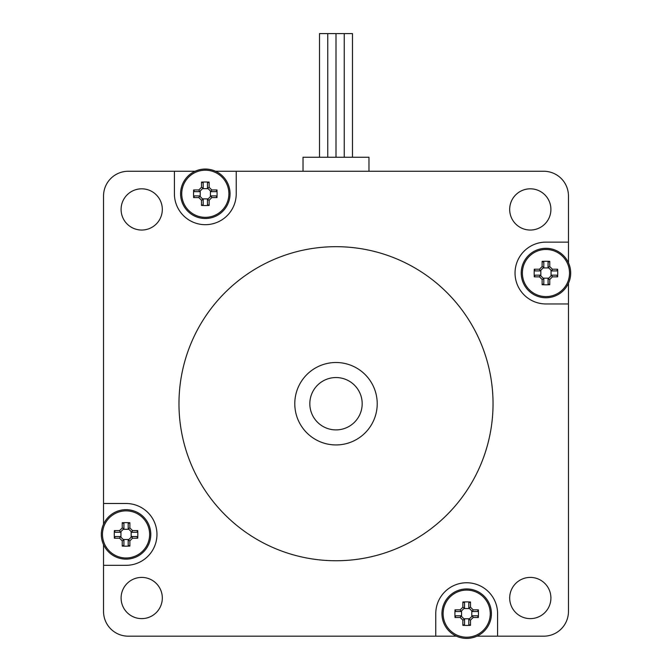 <?xml version="1.0" encoding="UTF-8"?>
<svg xmlns="http://www.w3.org/2000/svg" width="672" height="672" viewBox="0 0 672 672"><rect width="100%" height="100%" fill="white"/><g stroke="black" fill="none" stroke-linecap="round" stroke-linejoin="round"><path stroke-width="1.01" d="M377.219 403.721A41.219 41.219 0 0 1 315.395 439.421A41.219 41.219 0 0 1 315.395 368.029A41.219 41.219 0 0 1 377.219 403.721M103.538 524.168L103.538 503.496L126.05 503.496A30.912 30.912 0 0 1 156.962 534.408A30.912 30.912 0 0 1 126.05 565.32L103.538 565.32L103.538 544.639M215.552 171.259L236.233 171.259L236.233 193.771A30.912 30.912 0 0 1 205.321 224.683A30.912 30.912 0 0 1 174.409 193.771L174.409 171.259L195.082 171.259M568.462 283.273L568.462 303.954L545.95 303.954A30.912 30.912 0 0 1 515.038 273.042A30.912 30.912 0 0 1 545.95 242.13L568.462 242.13L568.462 262.802M456.448 636.182L128.268 636.182A24.73 24.73 0 0 1 103.538 611.453L103.538 565.32M435.767 636.182L435.767 613.67A30.912 30.912 0 0 1 466.679 582.758A30.912 30.912 0 0 1 497.591 613.67L497.591 636.182L476.918 636.182M568.462 303.954L568.462 611.453A24.73 24.73 0 0 1 543.732 636.182L497.591 636.182M236.233 171.259L543.732 171.259A24.73 24.73 0 0 1 568.462 195.989L568.462 242.13M103.538 503.496L103.538 195.989A24.73 24.73 0 0 1 128.268 171.259L174.409 171.259M550.906 598.013A20.605 20.605 0 0 1 519.994 615.863A20.605 20.605 0 0 1 519.994 580.171A20.605 20.605 0 0 1 550.906 598.013M550.906 209.429A20.605 20.605 0 0 1 519.994 227.279A20.605 20.605 0 0 1 519.994 191.579A20.605 20.605 0 0 1 550.906 209.429M162.313 598.013A20.605 20.605 0 0 1 131.401 615.863A20.605 20.605 0 0 1 131.401 580.171A20.605 20.605 0 0 1 162.313 598.013M162.313 209.429A20.605 20.605 0 0 1 131.401 227.279A20.605 20.605 0 0 1 131.401 191.579A20.605 20.605 0 0 1 162.313 209.429M493.038 403.721A157.038 157.038 0 0 1 257.485 539.717A157.038 157.038 0 0 1 257.485 267.725A157.038 157.038 0 0 1 493.038 403.721M362.174 403.721A26.174 26.174 0 0 0 322.913 381.058A26.174 26.174 0 0 0 322.913 426.392A26.174 26.174 0 0 0 362.174 403.721M303.03 171.259L303.03 157.248L368.97 157.248L368.97 171.259M319.511 157.248L319.511 33.6L336 33.6L336 157.248M327.76 33.6L327.76 157.248M336 33.6L344.24 33.6L344.24 157.248M344.24 33.6L352.489 33.6L352.489 157.248M468.812 619.45L468.812 624.532L470.509 625.346L470.509 620.13L468.812 619.45L472.458 615.796L473.138 617.501L478.355 617.501A39.388 19.681 -90 0 0 478.355 609.84L477.548 611.537L472.458 611.537L473.138 609.84L470.509 607.211L468.829 607.908L472.45 611.528M470.509 620.13L473.138 617.501M472.458 615.796L477.548 615.796L478.355 617.501M478.355 609.84L473.138 609.84M468.812 607.891L468.812 602.809L470.509 601.994A39.388 19.681 180 0 0 462.857 601.994L464.554 602.809L464.554 607.891M470.509 607.211L470.509 601.994M462.857 601.994L462.857 607.211L464.537 607.908L460.9 611.537L460.219 609.84L455.011 609.84A39.388 19.681 90 0 0 455.011 617.501L455.818 615.796L460.9 615.796L460.219 617.501L462.857 620.13L464.537 619.433L460.916 615.812M462.857 607.211L460.219 609.84M460.9 611.537L455.818 611.537L455.011 609.84M455.011 617.501L460.219 617.501M464.554 619.45L464.554 624.532L462.857 625.346A39.388 19.681 0 0 0 470.509 625.346M462.857 620.13L462.857 625.346M443.108 613.67A23.579 23.579 0 0 1 470.4 590.386A23.579 23.579 0 0 1 489.082 621.012A23.579 23.579 0 0 1 443.108 613.67M463.882 618.778L469.484 618.778M471.794 616.468L471.794 610.873M469.484 608.563L463.882 608.563M461.572 610.873L461.572 616.468M441.949 613.67A24.73 24.73 0 0 1 479.044 592.25A24.73 24.73 0 0 1 479.044 635.09A24.73 24.73 0 0 1 441.949 613.67M128.184 540.187L128.184 545.269L129.881 546.076L129.881 540.868L128.184 540.187L131.83 536.533L132.51 538.23L137.726 538.23A39.388 19.681 -90 0 0 137.726 530.578L136.92 532.274L131.83 532.274L132.51 530.578L129.881 527.948L128.201 528.637L131.821 532.258M129.881 540.868L132.51 538.23M131.83 536.533L136.92 536.533L137.726 538.23M137.726 530.578L132.51 530.578M128.184 528.62L128.184 523.538L129.881 522.732A39.388 19.681 180 0 0 122.228 522.732L123.925 523.538L123.925 528.62M129.881 527.948L129.881 522.732M122.228 522.732L122.228 527.948L123.908 528.637L120.271 532.274L119.591 530.578L114.374 530.578A39.388 19.681 90 0 0 114.374 538.23L115.189 536.533L120.271 536.533L119.591 538.23L122.228 540.868L123.908 540.17L120.288 536.55M122.228 527.948L119.591 530.578M120.271 532.274L115.189 532.274L114.374 530.578M114.374 538.23L119.591 538.23M123.925 540.187L123.925 545.269L122.228 546.076A39.388 19.681 0 0 0 129.881 546.076M122.228 540.868L122.228 546.076M102.48 534.408A23.579 23.579 0 0 1 148.453 527.058A23.579 23.579 0 0 1 129.772 557.684A23.579 23.579 0 0 1 102.48 534.408M123.253 539.515L128.848 539.515M131.166 537.205L131.166 531.602M128.848 529.292L123.253 529.292M120.943 531.602L120.943 537.205M101.321 534.408A24.73 24.73 0 0 1 138.415 512.988A24.73 24.73 0 0 1 138.415 555.82A24.73 24.73 0 0 1 101.321 534.408M548.075 278.821L548.075 283.903L549.772 284.718L549.772 279.502L548.075 278.821L551.712 275.184L552.409 276.864L557.626 276.864A39.388 19.681 -90 0 0 557.626 269.212L556.811 270.908L551.729 270.908L552.409 269.212L549.772 266.582L548.092 267.28L551.712 270.9M549.772 279.502L552.409 276.864M551.729 275.167L556.811 275.167L557.626 276.864M557.626 269.212L552.409 269.212M548.075 267.263L548.075 262.181L549.772 261.366A39.388 19.681 180 0 0 542.119 261.366L543.816 262.181L543.816 267.263M549.772 266.582L549.772 261.366M542.119 261.366L542.119 266.582L543.799 267.28L540.179 270.9L539.49 269.212L534.274 269.212A39.388 19.681 90 0 0 534.274 276.864L535.08 275.167L540.17 275.167L539.49 276.864L542.119 279.502L543.799 278.804L540.179 275.184M542.119 266.582L539.49 269.212M540.17 270.908L535.08 270.908L534.274 269.212M534.274 276.864L539.49 276.864M543.816 278.821L543.816 283.903L542.119 284.718A39.388 19.681 0 0 0 549.772 284.718M542.119 279.502L542.119 284.718M522.371 273.042A23.579 23.579 0 0 1 549.662 249.757A23.579 23.579 0 0 1 568.352 280.384A23.579 23.579 0 0 1 522.371 273.042M543.152 278.149L548.747 278.149M551.057 275.839L551.057 270.245M548.747 267.926L543.152 267.926M540.834 270.245L540.834 275.839M521.22 273.042A24.73 24.73 0 0 1 558.314 251.622A24.73 24.73 0 0 1 558.314 294.454A24.73 24.73 0 0 1 521.22 273.042M207.446 199.559L207.446 204.641L209.143 205.447L209.143 200.231L207.446 199.559L211.1 195.905L211.781 197.602L216.989 197.602A39.388 19.681 -90 0 0 216.989 189.949L216.182 191.646L211.1 191.646L211.781 189.949L209.143 187.312L207.463 188.009L211.084 191.629M209.143 200.231L211.781 197.602M211.1 195.905L216.182 195.905L216.989 197.602M216.989 189.949L211.781 189.949M207.446 187.992L207.446 182.91L209.143 182.104A39.388 19.681 180 0 0 201.491 182.104L203.188 182.91L203.188 187.992M209.143 187.312L209.143 182.104M201.491 182.104L201.491 187.312L203.171 188.009L199.542 191.646L198.862 189.949L193.645 189.949A39.388 19.681 90 0 0 193.645 197.602L194.452 195.905L199.542 195.905M201.491 187.312L198.862 189.949M199.542 191.646L194.452 191.646L193.645 189.949M193.645 197.602L198.862 197.602L199.55 195.922L203.188 199.559L201.491 200.231L201.491 205.447A39.388 19.681 0 0 0 209.143 205.447M198.862 197.602L201.491 200.231M203.188 199.559L203.188 204.641L201.491 205.447M181.742 193.771A23.579 23.579 0 0 1 209.034 170.495A23.579 23.579 0 0 1 227.724 201.121A23.579 23.579 0 0 1 181.742 193.771M202.516 198.887L208.118 198.887M210.428 196.577L210.428 190.974M208.118 188.664L202.516 188.664M200.206 190.974L200.206 196.577M180.592 193.771A24.73 24.73 0 0 1 217.686 172.36A24.73 24.73 0 0 1 217.686 215.191A24.73 24.73 0 0 1 180.592 193.771"/></g></svg>
